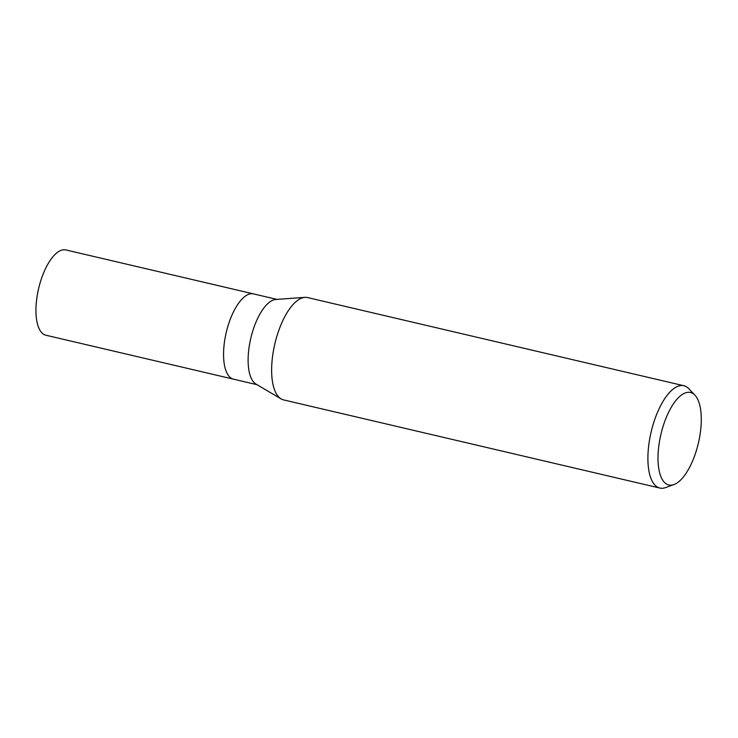 <?xml version="1.0" encoding="UTF-8"?>
<svg xmlns="http://www.w3.org/2000/svg" width="738" height="738" viewBox="0 0 738 738"><rect width="100%" height="100%" fill="white"/><g stroke="black" fill="none" stroke-linecap="round" stroke-linejoin="round"><path stroke-width="1.11" d="M280.994 398.834L255.994 384.092A43.8 17.74 -76.8 0 1 250.459 339.729A43.8 17.74 -76.8 0 1 274.518 299.674A43.8 17.74 -76.8 0 1 275.818 299.48L304.766 297.368M253.512 293.899A43.8 17.74 -76.8 0 0 249.961 293.918A43.8 17.74 -76.8 0 0 225.348 336.666A43.8 17.74 -76.8 0 0 233.531 379.175A43.8 17.74 -76.8 0 1 225.348 336.666A43.8 17.74 -76.8 0 1 249.961 293.918A43.8 17.74 -76.8 0 1 253.512 293.899L276.981 299.397M281.086 398.889A52.555 21.291 -76.8 0 1 274.444 345.661A52.555 21.291 -76.8 0 1 303.309 297.599A52.555 21.291 -76.8 0 1 307.571 297.571L683.831 385.725A52.555 21.291 -76.8 0 1 688.739 388.668L694.91 395.144A47.5 19.243 -76.8 0 1 698.379 443.114A47.5 19.243 -76.8 0 1 673.96 484.552A47.5 19.243 -76.8 0 1 672.659 484.94A47.5 19.243 -76.8 0 1 659.163 443.4A47.5 19.243 -76.8 0 1 686.635 392.505A47.5 19.243 -76.8 0 1 694.91 395.144M673.96 484.552L665.556 487.606A52.555 21.291 -76.8 0 1 664.117 488.03A52.555 21.291 -76.8 0 1 659.855 488.058A52.555 21.291 -76.8 0 1 650.049 437.053A52.555 21.291 -76.8 0 1 679.578 385.762A52.555 21.291 -76.8 0 1 683.831 385.725M659.855 488.058L283.595 399.904A52.555 21.291 -76.8 0 1 273.78 348.899A52.555 21.291 -76.8 0 1 303.309 297.599A52.555 21.291 -76.8 0 1 304.868 297.368M233.439 379.157L45.913 335.227A43.8 17.74 -76.8 0 1 37.739 292.709A43.8 17.74 -76.8 0 1 62.352 249.961A43.8 17.74 -76.8 0 1 65.894 249.942L253.42 293.872M233.531 379.184L256.999 384.683"/></g></svg>
